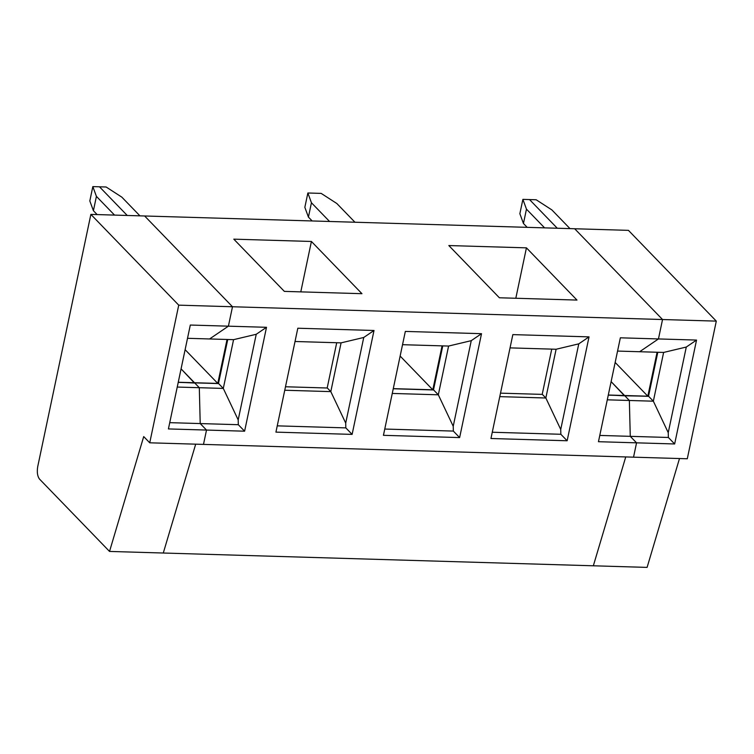 <?xml version="1.0" encoding="UTF-8"?>
<svg xmlns="http://www.w3.org/2000/svg" width="754" height="754" viewBox="0 0 754 754"><rect width="100%" height="100%" fill="white"/><g stroke="black" fill="none" stroke-linecap="round" stroke-linejoin="round"><path stroke-width="1.13" d="M39.5 479.073C37.436 476.283 36.833 472.164 37.7 466.745L90.876 214.39L144.636 215.983L90.876 214.39L37.7 466.745C36.833 472.164 37.436 476.283 39.5 479.073L109.528 551.428L143.712 436.585L149.735 442.805L178.736 305.153L90.876 214.39L178.736 305.153L232.496 306.755L144.636 215.983L232.496 306.755L178.736 305.153L149.735 442.805L203.486 444.398L206.511 430.063L168.415 428.932L190.31 325.04L228.405 326.171L232.496 306.755L228.405 326.171L190.31 325.04L168.415 428.932L206.511 430.063L200.215 423.569L199.31 387.707L194.617 382.862L178.227 382.372L194.617 382.862L199.31 387.707L177.237 387.056L199.31 387.707L200.215 423.569L169.735 422.655L200.215 423.569L206.511 430.063L203.486 444.398L149.735 442.805L143.712 436.585L109.528 551.428L163.288 553.021L195.691 444.172L163.288 553.021L109.528 551.428L39.5 479.073M187.51 338.301L209.584 338.961L228.405 326.171L209.584 338.961L187.51 338.301M194.438 383.023L178.255 382.25L194.504 382.74L181.073 368.866L194.438 383.023M99.49 186.803L127.237 215.465L99.49 186.803L92.836 186.606L96.418 196.379L114.533 215.088L96.418 196.379L93.402 210.715L89.82 200.95L92.836 186.606L99.49 186.803L127.237 215.465L99.49 186.803L106.135 187.001L99.49 186.803M97.134 214.579L93.402 210.715L97.134 214.579M93.402 210.715L96.418 196.379L92.836 186.606L89.82 200.95L93.402 210.715M308.424 217.095L311.44 202.76L307.868 192.996L304.842 207.331L308.424 217.095L304.842 207.331L307.868 192.996L321.166 193.392L307.868 192.996L311.44 202.76L329.564 221.478L311.44 202.76L308.424 217.095L312.165 220.96L308.424 217.095M354.955 222.232L336.84 203.514L321.166 193.392L336.84 203.514L354.955 222.232M144.636 215.983L574.68 228.754L144.636 215.983L232.496 306.755L662.54 319.526L574.68 228.754L662.54 319.526L232.496 306.755L228.405 326.171L266.501 327.302L244.607 431.194L206.511 430.063L203.486 444.398L633.539 457.169L636.555 442.834L598.459 441.703L620.354 337.811L658.449 338.942L662.54 319.526L658.449 338.942L620.354 337.811L598.459 441.703L636.555 442.834L630.269 436.34L599.788 435.426L630.269 436.34L629.364 400.478L624.67 395.633L608.271 395.143L624.67 395.633L629.364 400.478L607.29 399.827L629.364 400.478L630.269 436.34L636.555 442.834L633.539 457.169L203.486 444.398L206.511 430.063L200.215 423.569L199.31 387.707L194.617 382.862L199.31 387.707L200.215 423.569L238.311 424.7L238.189 419.893L223.297 388.423L199.31 387.707L223.297 388.423L233.57 339.668L209.584 338.961L228.405 326.171L232.496 306.755L144.636 215.983M361.958 293.692L284.352 291.383L233.806 239.159L311.411 241.468L361.958 293.692L311.411 241.468L233.806 239.159L284.352 291.383L361.958 293.692M576.98 300.073L499.384 297.773L448.828 245.55L526.433 247.849L576.98 300.073L526.433 247.849L448.828 245.55L499.384 297.773L576.98 300.073M383.437 435.322L405.332 331.421L481.523 333.683L459.629 437.584L383.437 435.322L459.629 437.584L453.343 431.081L384.757 429.045L453.343 431.081L453.22 426.274L438.319 394.804L433.625 389.959L393.249 388.762L433.625 389.959L438.319 394.804L392.269 393.437L438.319 394.804L448.592 346.058L471.259 340.657L481.523 333.683L405.332 331.421L383.437 435.322M275.926 432.127L297.821 328.226L374.012 330.488L352.118 434.389L275.926 432.127L352.118 434.389L374.012 330.488L297.821 328.226L275.926 432.127M490.948 438.508L512.843 334.616L589.034 336.878L567.14 440.77L490.948 438.508L567.14 440.77L589.034 336.878L512.843 334.616L490.948 438.508M402.542 344.691L448.592 346.058L402.542 344.691M433.484 389.95L442.768 345.888L433.484 389.95M442.07 345.86L432.805 389.809L393.277 388.64L432.805 389.809L400.138 356.067L432.805 389.809L442.07 345.86M121.818 197.133L106.135 187.001L121.818 197.133L139.933 215.842L121.818 197.133M163.288 553.021L195.691 444.172L163.288 553.021L593.341 565.792L163.288 553.021M593.341 565.792L625.735 456.943L593.341 565.792L625.735 456.943L593.341 565.792L647.092 567.394L679.495 458.536L647.092 567.394L593.341 565.792M327.179 388.008L336.718 342.731L327.179 388.008M327.321 388.008L330.808 391.618L341.081 342.863L363.748 337.472L374.012 330.488L363.748 337.472L345.709 423.088L330.808 391.618L327.321 388.008L285.483 386.764L327.321 388.008M284.748 390.242L330.808 391.618L284.748 390.242M277.246 425.85L345.822 427.886L345.709 423.088L345.822 427.886L352.118 434.389L345.822 427.886L277.246 425.85M295.021 341.496L341.081 342.863L295.021 341.496M363.748 337.472L341.081 342.863L330.808 391.618L345.709 423.088L363.748 337.472M300.789 291.873L311.411 241.468L300.789 291.873M228.405 326.171L209.584 338.961L233.57 339.668L256.237 334.276L266.501 327.302L228.405 326.171M238.311 424.7L244.607 431.194L266.501 327.302L256.237 334.276L238.189 419.893L238.311 424.7L200.215 423.569L206.511 430.063L244.607 431.194L238.311 424.7M227.039 339.479L217.783 383.428L194.504 382.74L217.783 383.428L185.116 349.677L217.783 383.428L227.039 339.479M218.462 383.569L227.746 339.498L218.462 383.569M218.603 383.569L223.297 388.423L218.603 383.569L194.617 382.862L218.603 383.569M238.189 419.893L256.237 334.276L233.57 339.668L223.297 388.423L238.189 419.893M523.446 223.486L526.471 209.15L522.89 199.376L519.864 213.712L523.446 223.486L519.864 213.712L522.89 199.376L529.534 199.574L522.89 199.376L526.471 209.15L544.586 227.859L526.471 209.15L523.446 223.486L527.187 227.35L523.446 223.486M557.281 228.236L529.534 199.574L557.281 228.236M617.564 351.072L639.637 351.732L658.449 338.942L639.637 351.732L617.564 351.072M624.491 395.793L608.299 395.021L624.548 395.511L611.126 381.637L624.491 395.793L611.126 381.637L624.548 395.511L647.827 396.199L657.092 352.25L647.827 396.199L615.16 362.448L647.827 396.199L624.491 395.793M542.201 394.389L551.74 349.121L542.201 394.389M542.343 394.389L545.839 397.999L556.113 349.253L578.77 343.852L589.034 336.878L578.77 343.852L560.731 429.469L545.839 397.999L542.343 394.389L500.505 393.154L542.343 394.389M499.779 396.632L545.839 397.999L499.779 396.632M492.277 432.24L560.853 434.276L560.731 429.469L560.853 434.276L567.14 440.77L560.853 434.276L492.277 432.24M510.053 347.877L556.113 349.253L510.053 347.877M578.77 343.852L556.113 349.253L545.839 397.999L560.731 429.469L578.77 343.852M515.811 298.264L526.433 247.849L515.811 298.264M453.343 431.081L459.629 437.584L481.523 333.683L471.259 340.657L453.22 426.274L453.343 431.081M453.22 426.274L471.259 340.657L448.592 346.058L438.319 394.804L453.22 426.274M551.862 209.904L569.986 228.613L551.862 209.904L536.188 199.772L529.534 199.574L536.188 199.772L551.862 209.904M633.539 457.169L636.555 442.834L630.269 436.34L629.364 400.478L624.67 395.633L629.364 400.478L630.269 436.34L668.364 437.471L668.242 432.664L653.35 401.194L629.364 400.478L653.35 401.194L663.624 352.438L686.281 347.047L696.545 340.073L658.449 338.942L662.54 319.526L574.68 228.754L628.44 230.356L716.3 321.119L662.54 319.526L658.449 338.942L639.637 351.732L658.449 338.942L696.545 340.073L674.651 443.965L636.555 442.834L633.539 457.169L687.29 458.771L716.3 321.119L687.29 458.771L633.539 457.169M639.637 351.732L663.624 352.438L653.35 401.194L668.242 432.664L686.281 347.047L663.624 352.438L639.637 351.732M657.799 352.269L648.506 396.34L657.799 352.269M648.657 396.34L653.35 401.194L648.657 396.34L624.67 395.633L648.657 396.34M574.68 228.754L662.54 319.526L716.3 321.119L628.44 230.356L574.68 228.754M630.269 436.34L636.555 442.834L674.651 443.965L668.364 437.471L630.269 436.34M668.364 437.471L674.651 443.965L696.545 340.073L686.281 347.047L668.242 432.664L668.364 437.471"/></g></svg>
